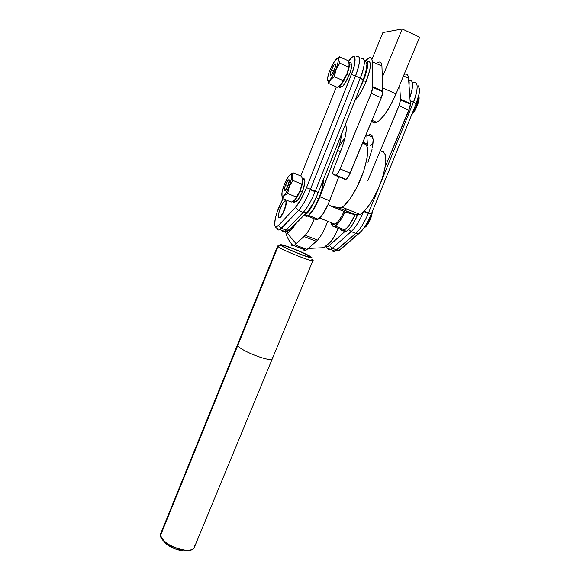 <?xml version="1.0" encoding="UTF-8"?>
<svg xmlns="http://www.w3.org/2000/svg" width="580" height="580" viewBox="0 0 580 580"><rect width="100%" height="100%" fill="white"/><g stroke="black" fill="none" stroke-linecap="round" stroke-linejoin="round"><path stroke-width="0.87" d="M331.434 69.76C332.673 66.802 333.833 64.888 334.906 64.01C336.088 63.626 335.929 65.468 334.421 69.556L335.704 64.764L335.262 63.865L334.029 64.916L331.006 70.876L330.339 75.342L331.803 74.428L334.421 69.556C333.174 72.514 332.014 74.428 330.955 75.291C329.766 75.668 329.926 73.819 331.434 69.76L333.863 70.847L331.434 69.76M285.679 200.861C286.875 201.557 286.426 204.74 284.33 210.417C282.707 214.317 281.22 216.782 279.85 217.819L278.987 217.884L280.024 217.696L281.358 216.188L284.961 208.72L286.208 204.058L285.875 200.905M285.599 184.708L288.536 179.829C289.746 179.532 289.565 181.562 287.977 185.919L289.333 180.365L289.043 179.713L288.412 179.923L287.049 181.721L284.831 186.883L284.338 190.661L285.15 190.711L286.027 189.704L287.977 185.919L285.048 190.784C283.837 191.074 284.019 189.044 285.599 184.708L288.064 185.709L285.599 184.708M349.044 75.335L346.869 74.363C344.078 80.852 341.591 84.716 339.409 85.942L342.736 82.411L346.869 74.363L349.087 75.32L344.904 83.375L342.911 85.92L341.352 86.956M340.257 87.725L339.43 87.355L339.155 86.123L339.249 87.102L340.707 87.631M349.073 63.285C349.82 64.982 349.08 68.672 346.869 74.363L348.964 67.903L349.073 63.285M293.212 201.122L291.269 202.079L293.212 201.122M295.343 199.288L294.756 199.962L295.343 199.288M281.858 195.177L282.67 198.628L284.178 195.685L287.651 193.502L296.358 197.019L299.969 190.914L301.042 187.529L302.644 180.569L301.709 176.363L302.571 181.511L300.041 190.936C301.919 186.173 302.782 182.548 302.63 180.061L302.115 184.6L300.041 190.936L297.236 196.678L294.589 200.122L295.959 198.599L300.041 190.936L295.793 198.57L296.358 197.019L287.651 193.502L289.144 186.506C286.208 193.285 283.924 196.518 282.3 196.2C281.286 194.633 282.01 190.61 284.476 184.135L288.666 176.204C292.625 172.419 292.784 175.856 289.144 186.506L292.943 180.445L292.052 176.211L293.103 172.826L290.007 174.732M302.267 191.842L300.092 190.965C297.656 196.678 295.51 199.977 293.654 200.847L296.25 198.338L300.092 190.965L302.267 191.842M293.089 201.195L293.799 202.398L293.089 201.195M302.485 178.93C303.188 181.004 302.39 185.013 300.092 190.965L302.579 182.642L302.485 178.93M286.723 231.268L289.746 229.839L286.049 230.108L284.323 231.5C283.091 232.123 282.271 231.739 281.865 230.332C282.3 231.819 283.185 232.167 284.526 231.376L286.049 230.108L281.467 228.31L278.523 225.431L275.551 226.881C273.724 224.518 274.789 218.051 278.755 207.473L282.902 198.722L277.08 212.048L275.297 218.493L274.659 224.823L275.152 226.505L276.174 227.005L278.523 225.431L281.467 228.31L279.966 229.593C278.654 230.383 277.784 230.05 277.363 228.593C277.762 229.977 278.56 230.347 279.763 229.716L298.461 210.489L303.209 212.389C307.183 208.089 311.141 201.18 315.078 191.675L310.264 189.711C306.334 199.237 302.397 206.168 298.461 210.489L303.209 212.389L286.049 230.108L281.467 228.31L298.461 210.489L295.387 207.473L278.523 225.431L295.387 207.473L298.461 210.489C302.397 206.168 306.334 199.237 310.264 189.711L315.078 191.675L315.259 191.212L310.452 189.254L310.264 189.711L355.475 76.002L360.281 78.169C365.4 63.952 365.704 57.522 361.202 58.87C367.154 55.499 363.377 71.34 360.281 78.169L315.259 191.212L306.486 187.688L300.947 199.44L295.387 207.473C299.099 203.333 302.796 196.736 306.486 187.688L310.452 189.254L355.475 76.002L363.189 79.822C365.429 74.53 368.568 63.677 365.871 61.937M365.175 226.686L364.073 227.751L366.328 226.186L365.175 226.686C367.88 223.423 369.924 219.211 371.33 214.049C369.924 219.211 367.88 223.423 365.175 226.686M339.293 250.444L359.448 233.124L363.993 227.875L366.328 226.186L370.149 219.82L372.396 211.417C371.751 216.876 369.728 221.799 366.328 226.186L364.508 227.686M409.857 97.353C412.663 90.436 414.504 78.097 408.878 80.424C413.431 79.561 413.757 85.202 409.857 97.353M363.993 227.875L367.089 222.916L371.294 214.136L416.172 103.675L410.075 100.594L413.475 102.124C418.485 88.145 418.383 81.635 413.17 82.606C419.949 79.714 416.636 95.468 413.475 102.124L416.172 103.675C419.297 96.758 420.072 90.893 418.506 86.079M368.496 212.94L364.211 211.192L368.496 212.94L368.307 213.389L368.496 212.94L371.294 214.136L368.496 212.94L413.475 102.124L368.496 212.94M363.834 211.562L368.307 213.389L363.834 211.562M339.358 85.978L337.234 87.305L341.076 84.412L339.358 85.978M341.75 83.527L341.076 84.412L341.75 83.527M327.932 80.837L328.621 83.484L330.484 79.677L334.319 76.705L343.034 80.598L346.738 74.305L347.862 70.789L349.247 64.322L348.043 60.675L349.117 63.467L349.102 65.83L346.804 74.363L342.758 82.244L340.185 85.311L341.83 83.556L346.804 74.363L342.294 82.592L343.034 80.598L334.319 76.705L335.885 69.455C332.442 77.307 329.795 81.106 327.932 80.837C327.033 79.453 327.729 75.791 330.02 69.854L335.11 60.356C339.14 56.311 339.401 59.341 335.885 69.455L339.793 63.176L338.633 59.501L339.423 56.753L336.719 58.66M349.269 64.953L348.348 69.999L346.804 74.363C348.507 70.064 349.327 66.809 349.262 64.605M335.885 69.455L331.738 77.597L329.795 80.091L327.874 80.779L327.656 77.742L329.193 72.036L331.97 65.54L335.088 60.385L337.509 58.29L338.01 58.442L338.401 60.03L337.437 65.076L335.885 69.455M337.292 58.181L339.423 56.753L348.043 60.675L339.423 56.753L338.633 59.501L339.793 63.176L348.515 67.113L339.793 63.176L336.074 69.506L334.319 76.705L330.484 79.677L328.621 83.484L337.234 87.305L328.621 83.484M363.5 211.874C359.571 221.031 355.467 227.592 351.19 231.572L355.779 233.406L336.748 249.987L332.318 248.255L351.19 231.572L355.779 233.406L334.812 251.263C333.399 251.8 332.398 251.343 331.803 249.893C332.434 251.43 333.507 251.85 335.044 251.162L336.748 249.987L339.293 250.168L340.3 249.69L361.695 230.84C365.197 226.7 368.394 221.132 371.294 214.136L416.172 103.675L419.246 93.365L419.456 88.37M418.985 86.753L418.151 85.804M337.161 251.017L340.3 249.69L339.286 250.168L336.748 249.987L332.318 248.255L330.629 249.429C329.135 250.118 328.077 249.726 327.461 248.24C328.041 249.646 329.019 250.074 330.397 249.53L332.318 248.255L329.433 245.42C327.787 246.862 326.525 247.189 325.648 246.399M355.779 233.406C360.173 229.375 364.349 222.698 368.307 213.389C364.349 222.698 360.173 229.375 355.779 233.406L358.404 233.61L355.779 233.406M359.448 233.124L358.411 233.61L359.448 233.124M325.539 246.29L326.743 246.819L328.447 246.188L345.579 230.949L329.433 245.42L332.318 248.255L351.19 231.572L348.652 229.492L351.19 231.572C355.388 227.679 359.426 221.256 363.319 212.302M411.699 114.68L414.483 111.157L417.375 105.429L418.629 101.565L419.021 97.186M418.659 96.171C418.579 101.225 416.491 106.836 412.38 112.999C416.491 106.836 418.579 101.225 418.659 96.171M411.749 114.659C415.998 110.867 420.674 98.426 418.666 96.244M300.774 175.979L336.371 86.92L300.774 175.979M348.37 61.349L352.198 57.13L354.344 56.688L354.96 57.543L354.692 64.054L352.785 70.803L306.486 187.688L351.415 74.523L355.475 76.002L351.415 74.523C355.076 66.99 357.925 49.989 350.059 59.167L348.37 61.349M295.321 201.717L297.482 200.405L301.353 193.945M303.108 189.624L304.913 181.946L304.66 179.858L304.239 179.423L302.912 179.836M349.907 73.066L351.139 68.889L351.429 64.713M351.096 64.097L349.841 64.206M356.512 56.724C360.941 55.339 360.601 61.77 355.475 76.002C358.563 69.158 362.377 53.317 356.512 56.724M286.049 230.108L289.746 229.839L307.03 212.142L303.209 212.389L286.049 230.108M288.847 230.651L308.125 210.931C311.641 206.625 315.02 200.484 318.268 192.495L315.259 191.212L315.078 191.675C311.141 201.18 307.183 208.089 303.209 212.389L306.37 212.483L308.364 210.634L312.692 204.182L316.97 195.605L363.189 79.822L360.281 78.169L315.259 191.212L318.268 192.495L363.189 79.822L365.661 72.594L366.908 64.424M365.951 61.98L364.972 61.828M357.708 69.687L357.026 70.832M293.538 202.253L292.849 201.332L293.538 202.253M294.241 202.478L294.691 202.376M289.144 186.506L286.259 192.444L283.576 195.917L282.366 196.243L282.003 195.779L282.047 192.154L283.671 186.274L286.324 180.076L289.152 175.595L291.218 174.341L291.798 175.581L291.61 178.335L289.144 186.506M291.138 173.877L293.103 172.826L301.709 176.363L293.103 172.826L292.052 176.211L292.943 180.445L301.644 184.005L292.943 180.445L290.913 183.403L289.318 186.586L287.651 193.502L284.178 195.685L282.67 198.628L291.269 202.079L282.67 198.628L282.032 196.424M340.098 87.71L339.503 87.623L338.807 86.369L339.126 87.355L340.098 87.71M305.544 216.043L304.87 215.057C305.421 216.412 306.407 216.688 307.828 215.876L308.799 215.173C312.055 212.207 315.368 206.726 318.746 198.737L316.144 197.679C312.279 206.741 308.647 212.461 305.261 214.846L303.63 215.296M306.175 216.318L307.813 215.883L311.38 212.643L317.231 202.964L337.582 150.445C340.025 143.927 341.243 138.729 341.25 134.864L340.801 139.417L338.959 146.544L319.885 196.78L329.629 200.745L338.771 176.856L328.033 204.617L322.574 214.542L320.776 216.855L317.644 219.436L316.426 219.624L307.487 216.057L316.426 219.624L318.101 219.211C321.864 216.623 325.706 210.468 329.629 200.745L319.885 196.78C316.122 206.161 312.431 212.287 308.799 215.173L313.722 208.858L318.746 198.737L322.204 188.384L323.401 179.633C323.495 184.346 321.943 190.719 318.746 198.737L316.144 197.679L316.89 195.793L310.692 208.517L307.095 213.31L303.935 215.311M307.567 215.767L305.972 215.26M333.638 224.554L336.269 223.336L337.85 221.749L341.25 216.905L344.07 211.475C340.859 218.276 337.843 222.517 335.022 224.199C333.58 224.91 332.587 224.547 332.036 223.104L332.695 224.155M343.063 230.521L344.404 231.579L346.311 231.239C349.928 229.136 353.662 223.786 357.505 215.202L354.126 222.017L350.197 227.817L346.601 231.087L345.107 231.616L343.889 231.376M344.853 229.579L343.802 230.238C342.222 230.992 341.091 230.644 340.409 229.194L341.968 230.594L344.853 229.579C348.188 227.396 351.611 222.444 355.119 214.731L349.145 225.323L346.188 228.607L342.707 230.115L344.853 229.579M331.361 222.836C331.55 224.938 332.195 226.113 333.297 226.36L334.58 226.2L337.828 223.684L341.569 218.558L345.071 211.888C341.526 219.429 338.183 224.126 335.059 225.99L333.297 226.36L342.707 230.115L333.297 226.36L331.651 224.482M346.361 208.887L345.68 210.525M364.001 143.122L363.189 143.666M342.099 229.876L342.707 230.115L342.099 229.876M367.88 147.719L367.698 149.814M316.426 219.624L315.875 219.407L316.426 219.624M338.488 148.016L342.156 141.629L344.94 137.996M337.582 150.445L340.46 151.67L337.582 150.445M364.588 60.443L364.61 60.429C369.243 59.167 368.858 65.873 363.442 80.54L366.052 81.715L360.238 93.38L354.982 100.412C358.737 96.519 362.427 90.284 366.052 81.715L363.442 80.54L359.738 88.493L365.016 76.422L367.205 68.861L367.865 63.169L366.923 60.24L365.893 59.958M369.489 61.415L370.453 64.351L369.808 70.042L366.052 81.715C371.294 67.65 371.809 60.871 367.604 61.364M377.906 62.567C380.393 61.262 381.734 62.444 381.93 66.113L372.244 61.683L372.723 86.681L382.757 91.183L381.93 66.113L382.807 91.858L372.766 87.348L382.807 91.858L381.321 97.81L371.251 93.307L381.321 97.81L350.153 173.144L340.105 168.94L350.153 173.144C348.754 176.378 347.384 178.444 346.057 179.336L345.288 179.474L335.32 175.327L345.288 179.474L346.854 178.684L348.885 175.791L381.321 97.81L382.452 94.46L382.757 91.183L372.723 86.681L371.251 93.307L340.105 168.94C338.705 172.188 337.357 174.268 336.059 175.174L333.369 174.609L345.288 179.474L333.369 174.609C332.456 173.848 332.746 171.448 334.239 167.395L340.801 150.793C345.803 137.467 347.369 128.622 345.484 124.25L346.303 127.904L346.209 130.703L344.977 137.822L342.461 146.319L334.239 167.395L332.891 172.253L333.072 174.362L335.32 175.327L337.488 173.746L340.105 168.94L371.903 91.575L372.766 87.348L372.055 59.87L371.599 58.587L369.895 57.659L366.197 59.95L368.387 58.203C370.816 56.869 372.099 58.029 372.244 61.683L381.93 66.113L381.72 64.293L380.465 62.241M344.839 134.669L345.905 133.219L344.839 134.669M378.233 62.401L376.811 63.292M366.85 135.966L369.699 134.661L371.026 134.843L372.055 135.727L373.128 139.504L372.433 147.588C374.107 137.446 372.657 133.313 368.082 135.198L366.85 135.966M367.959 162.32L372.041 149.437M367.851 180.547L380.139 151.097L367.851 180.547M404.39 74.385L404.093 74.516C406.718 73.348 408.197 74.603 408.53 78.285L403.484 75.973L408.53 78.285L410.364 104.24L408.951 110.156L399.062 105.741L408.951 110.156L385.207 166.83L410.06 106.836L410.364 104.24L400.497 99.803L399.062 105.741L380.212 150.93L399.707 104.03L400.497 99.803L399.649 85.202L400.497 99.803L410.364 104.24L408.53 78.285L408.24 76.444L406.812 74.32M370.627 145.754L373.099 142.767L370.627 145.754M410.285 103.559L400.432 99.129L410.285 103.559M409.052 85.811L409.19 82.026L408.646 79.866L409.052 85.811M371.925 59.341L382.894 32.56L402.237 29L382.3 77.328L402.237 29L419.608 37.207L396.024 93.916L390.441 105.487L384.308 115.087L378.61 121.198L376.21 122.663L374.23 123.003L372.73 122.221L371.86 120.669C372.693 123.018 374.325 123.598 376.753 122.409C382.952 118.523 389.368 109.025 396.024 93.916L382.648 87.892L396.024 93.916L419.608 37.207L402.237 29L382.894 32.56L371.925 59.341M366.661 133.24L367.401 144.137L362.95 142.216L367.401 144.137L366.661 133.24M381.212 151.358C387.063 152.047 387.331 161.262 382.032 178.995C376.652 195.163 366.575 211.178 360.028 214.44L355.555 214.846L346.586 212.498L329.317 205.501L337.77 207.625L355.555 214.846L346.586 212.498L329.317 205.501L328.498 203.551L329.317 205.501L338.067 207.625L356.86 215.165L360.593 214.129L363.595 211.787L368.568 206.001L373.679 197.947L378.399 188.399L382.256 178.321L384.837 168.744L385.903 160.638L385.359 154.802L383.308 151.743M345.796 208.655L345.687 210.714M362.42 143.485L364.494 143.717L366.197 144.717L367.299 147.052L367.735 150.633L367.075 158.05L363.863 170.571L356.932 187.26L350.298 198.505L343.962 205.755L341.257 207.502L338.067 207.625L342.019 207.118C348.297 203.71 358.186 187.499 363.631 171.252C369.039 153.439 368.967 144.26 363.435 143.724L362.42 143.485M367.582 145.5L367.401 144.137M280.901 216.797L279.538 217.696C276.334 220.037 279.959 206.509 283.707 202.021L284.816 200.926C288.035 198.498 284.367 212.258 280.589 216.673L280.901 216.797M317.594 240.142L308.212 248.429L323.872 247.689L329.281 243.165C332.296 240.49 335.262 235.538 338.169 228.302L335.349 234.632L331.803 240.395L323.872 247.689L308.212 248.429L306.987 249.494L294.915 244.804L305.254 235.292L304.05 236.524L316.361 241.352L306.987 249.494C304.732 251.307 303.434 250.799 303.079 247.979C303.362 250.277 304.297 251.038 305.885 250.27L306.987 249.494L294.915 244.804L304.05 236.524L316.361 241.352L317.594 240.142L305.254 235.292C308.502 231.413 311.518 225.91 314.302 218.776C311.518 225.91 308.502 231.413 305.254 235.292L317.594 240.142C321.305 235.843 324.648 229.579 327.62 221.343M287.847 231.246L287.397 233.414L292.392 228.65L296.598 222.821L292.392 228.65L287.397 233.414L296.105 243.723L287.397 233.414L287.847 231.246M285.592 231.42C286.034 234.624 287.477 238.105 289.927 241.853L293.146 245.876C292.088 246.087 291.443 245.34 291.225 243.629C291.573 246.203 292.806 246.587 294.915 244.804M280.589 216.673L282.837 212.962L284.86 207.988L285.962 203.471L285.983 201.506L285.425 200.738L284.367 201.282L282.243 204.283L279.009 212.222L278.4 215.071L278.552 217.623L279.357 217.797L280.589 216.673M279.154 246.007C277.646 245.724 277.269 245.905 278.008 246.565L277.646 246.021L237.612 344.447L237.793 345.441L160.442 535.579L237.793 345.441L237.612 344.447L160.617 533.767L160.442 535.579L160.631 533.716M272.071 357.461L272.368 358.65C271.926 362.921 239.989 350.748 237.793 345.441C239.989 350.748 271.926 362.921 272.368 358.65L312.946 260.536C313.432 262.624 281.155 249.741 278.008 246.565L280.858 245.289C280.191 244.716 280.517 244.557 281.837 244.811C286.774 245.666 306.602 253.808 310.786 256.701L311.743 257.527L310.844 257.716L302.673 255.207L290.522 250.285L281.793 245.949L280.517 244.869L281.619 244.767L289.826 247.334L301.586 252.097L311.3 257.063C317.108 261.232 284.374 248.595 280.858 245.289L278.008 246.565L237.793 345.441L278.008 246.565C281.931 250.343 319.065 264.647 312.431 259.855L311.844 259.434M309.916 256.534L310.329 257.056C310.706 258.687 284.874 248.378 282.264 245.833L288.528 249.219L299.396 253.83L306.602 256.382L310.322 256.947L305.754 254.185L295.72 249.741L285.918 246.145L282.946 245.355L281.945 245.449L282.264 245.833L281.952 245.398C281.786 243.854 306.762 253.808 309.916 256.534L309.669 257.143L309.916 256.534M188.471 550.666L183.896 550.942L175.174 548.898L166.982 544.584L162.182 539.538M194.423 545.258C194.938 548.615 192.343 550.282 186.63 550.275C178.212 549.564 170.723 546.534 164.162 541.176L160.442 535.579C160.914 544.779 192.168 555.64 194.3 547.404L272.368 358.65M161.805 538.588L164.966 542.96C170.752 547.694 177.364 550.369 184.795 550.993L190.044 550.065M334.906 64.01L335.682 64.358M288.536 179.829L289.297 180.141M348.885 62.633C352.843 61.603 352.024 68.636 349.087 75.32C346.383 81.287 344.252 84.919 342.7 86.217L339.249 87.102M282.562 198.331L282.3 196.2M302.296 178.125C305.79 177.958 305.79 182.541 302.296 191.864C298.512 200.107 298.048 199.882 296.365 201.557L293.125 201.615M275.703 226.954C275.493 227.534 276.914 228.411 279.966 229.593L284.526 231.376C283.7 231.848 289.34 230.76 289.115 230.166L308.089 210.975M364.682 227.208L365.879 226.664M325.8 246.529C325.728 247.334 327.337 248.305 330.629 249.429L335.044 251.162L339.293 250.168L361.644 230.898M307.828 215.876L305.261 214.846M318.101 219.211L308.531 215.39M346.311 231.239L343.802 230.238M344.513 229.767L335.059 225.99M335.022 224.199L319.638 218.044M346.028 125.642L345.086 125.237M346.057 179.336L336.059 175.174M372.744 137.213L368.082 135.198M372.005 120.328L376.753 122.409M360.028 214.44L342.019 207.118M293.842 245.601L305.885 250.27M310.916 248.146L309.981 248.958M186.63 550.275L184.795 550.993M164.162 541.176L164.966 542.96"/></g></svg>
